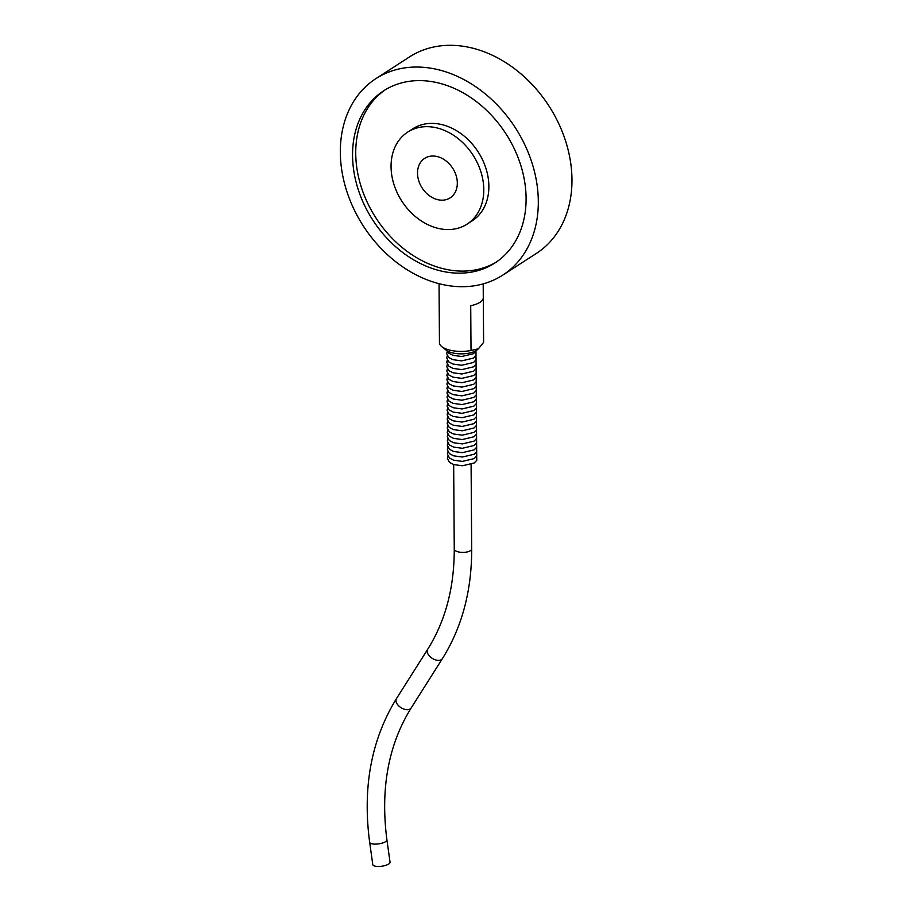 <?xml version="1.0" encoding="UTF-8"?>
<svg xmlns="http://www.w3.org/2000/svg" width="912" height="912" viewBox="0 0 912 912"><rect width="100%" height="100%" fill="white"/><g stroke="black" fill="none" stroke-linecap="round" stroke-linejoin="round"><path stroke-width="1.37" d="M441.727 346.571L446.036 350.071A17.305 6.954 -0.4 0 0 461.609 353.856A17.305 6.954 -0.4 0 0 477.124 349.855L478.424 348.76L471.025 350.493A22.07 8.881 179.6 0 1 441.727 346.571A22.07 8.881 179.6 0 1 439.459 342.695L439.139 297.905A22.07 8.881 -0.4 0 0 439.139 297.905L439.048 283.689M471.025 350.493L470.717 305.691A22.07 8.881 -0.4 0 0 483.292 297.586L483.611 342.365L478.424 348.76M483.292 297.586A22.07 8.881 -0.4 0 0 483.292 297.574L483.2 283.883M437.27 156.579A23.507 18.194 57.2 0 1 456.103 175.48A23.507 18.194 57.2 0 1 450.163 197.858A23.507 18.194 57.2 0 1 422.131 187.975A23.507 18.194 57.2 0 1 424.673 158.357A23.507 18.194 57.2 0 1 437.27 156.579M437.065 127.954A54.777 42.385 57.2 0 1 480.955 171.98A54.777 42.385 57.2 0 1 467.126 224.124A54.777 42.385 57.2 0 1 401.804 201.096A54.777 42.385 57.2 0 1 407.721 132.092A54.777 42.385 57.2 0 1 437.065 127.954M407.721 132.092L412.794 128.809A54.777 42.385 57.2 0 1 442.149 124.682A54.777 42.385 57.2 0 1 486.039 168.697A54.777 42.385 57.2 0 1 472.199 220.841L467.126 224.124M438.672 83.026A102.497 79.321 57.2 0 1 520.809 165.414A102.497 79.321 57.2 0 1 494.908 262.998A102.497 79.321 57.2 0 1 372.677 219.895A102.497 79.321 57.2 0 1 383.735 90.755A102.497 79.321 57.2 0 1 438.672 83.026M496.481 261.949A102.497 79.321 57.2 0 1 375.858 217.843A102.497 79.321 57.2 0 1 385.343 89.752M369.656 842.266L372.791 864.61A8.71 2.839 -8 0 0 376.827 866.4A8.71 2.839 -8 0 0 388.729 864.006A8.71 2.839 -8 0 0 390.04 862.182L386.916 839.849A8.71 2.839 172 0 1 385.605 841.662A8.71 2.839 172 0 1 376.086 844.102A8.71 2.839 172 0 1 369.656 842.266C362.383 787.387 371.321 739.507 396.446 698.649L427.671 649.344C445.455 620.969 454.313 587.51 454.256 548.956L453.674 464.561M375.904 78.626L409.556 56.897A116.941 90.493 57.2 0 1 549.013 106.077A116.941 90.493 57.2 0 1 536.404 253.399L502.74 275.128A116.941 90.493 57.2 0 1 440.074 283.951A116.941 90.493 57.2 0 1 346.366 189.958A116.941 90.493 57.2 0 1 375.904 78.626A116.941 90.493 57.2 0 1 515.36 127.805A116.941 90.493 57.2 0 1 502.74 275.128M386.916 839.849C380.27 788.766 388.352 744.808 411.164 707.974A8.71 5.176 -147.7 0 1 410.183 708.943A8.71 5.176 -147.7 0 1 400.094 707.028A8.71 5.176 -147.7 0 1 396.446 698.649M411.164 707.974L442.388 658.658A8.71 5.176 -147.7 0 1 432.265 658.373A8.71 5.176 -147.7 0 1 427.671 649.344M442.388 658.658C462.053 627.137 471.812 590.531 471.686 548.842A8.71 3.5 179.6 0 1 463 552.398A8.71 3.5 179.6 0 1 454.256 548.956M447.268 355.748L446.72 357.949L448.784 361.882L452.979 364.048L461.746 365.256L473.545 362.452L476.064 359.807L475.973 355.543M447.302 360.115L446.755 362.315L448.807 366.248L453.013 368.414L461.78 369.622L473.567 366.829L476.098 364.173L476.007 359.909M447.325 364.481L446.777 366.681L448.841 370.625L453.036 372.791L461.814 373.988L473.602 371.195L476.121 368.539L476.041 364.287M447.359 368.858L446.812 371.059L448.875 374.992L453.07 377.158L461.837 378.366L473.636 375.562L476.155 372.917L476.064 368.653M447.393 373.225L446.846 375.425L448.898 379.358L453.104 381.535L461.871 382.732L473.659 379.939L476.189 377.283L476.098 373.031M447.416 377.591L446.869 379.802L448.932 383.735L453.127 385.901L461.905 387.11L473.693 384.305L476.212 381.661L476.132 377.397M447.45 381.968L446.903 384.169L448.966 388.102L453.161 390.268L461.928 391.476L473.727 388.672L476.246 386.027L476.155 381.763M447.484 386.335L446.937 388.535L448.989 392.468L453.196 394.645L461.962 395.842L473.75 393.049L476.281 390.393L476.189 386.141M447.518 390.712L446.971 392.912L449.023 396.845L453.218 399.011L461.996 400.22L473.784 397.415L476.303 394.771L476.224 390.507M447.541 395.078L446.994 397.279L449.057 401.212L453.253 403.378L462.019 404.586L473.818 401.782L476.338 399.137L476.246 394.873M447.575 399.445L447.028 401.645L449.08 405.578L453.287 407.755L462.053 408.952L473.841 406.159L476.372 403.503L476.281 399.251M447.61 403.822L447.062 406.022L449.114 409.955L453.321 412.121L462.088 413.33L473.875 410.525L476.395 407.881L476.315 403.617M447.632 408.188L447.085 410.389L449.149 414.322L453.344 416.488L462.11 417.696L473.909 414.892L476.429 412.247L476.338 407.983M447.667 412.555L447.119 414.755L449.171 418.699L453.378 420.865L462.145 422.062L473.932 419.269L476.463 416.613L476.372 412.361M447.701 416.932L447.154 419.132L449.206 423.065L453.412 425.231L462.179 426.44L473.966 423.635L476.486 420.991L476.406 416.727M447.724 421.298L447.176 423.499L449.24 427.432L453.435 429.609L462.202 430.806L474.001 428.013L476.52 425.357L476.429 421.105M447.758 425.665L447.211 427.865L449.263 431.809L453.469 433.975L462.236 435.172L474.023 432.379L476.554 429.723L476.463 425.471M447.792 430.042L447.245 432.242L449.297 436.175L453.503 438.341L462.27 439.55L474.058 436.745L476.577 434.101L476.497 429.837M447.815 434.408L447.268 436.609L449.331 440.542L453.526 442.719L462.293 443.916L474.092 441.123L476.611 438.467L476.52 434.215M447.849 438.786L447.302 440.986L449.354 444.919L453.56 447.085L462.327 448.294L474.115 445.489L476.645 442.844L476.554 438.581M447.883 443.152L447.336 445.352L449.388 449.285L453.595 451.451L462.361 452.66L474.149 449.855L476.668 447.211L476.588 442.947M447.906 447.518L447.359 449.719L449.422 453.652L453.617 455.829L462.384 457.026L474.183 454.233L476.702 451.577L476.611 447.325M447.94 451.896L447.393 454.096L449.456 458.029L453.652 460.195L462.418 461.404L474.206 458.599L476.737 455.954L476.645 451.691M447.974 456.262L447.427 458.462L449.479 462.395L453.686 464.561L462.452 465.77L474.24 462.965L476.759 460.321L476.68 456.057M446.937 350.71L448.715 353.138L452.922 355.304L461.689 356.512L473.476 353.708L476.235 350.504M447.233 351.371L446.686 353.571L448.75 357.515L452.945 359.681L461.723 360.878L473.51 358.085L476.03 355.429L475.95 351.177M471.686 548.842L471.094 464.436"/></g></svg>
